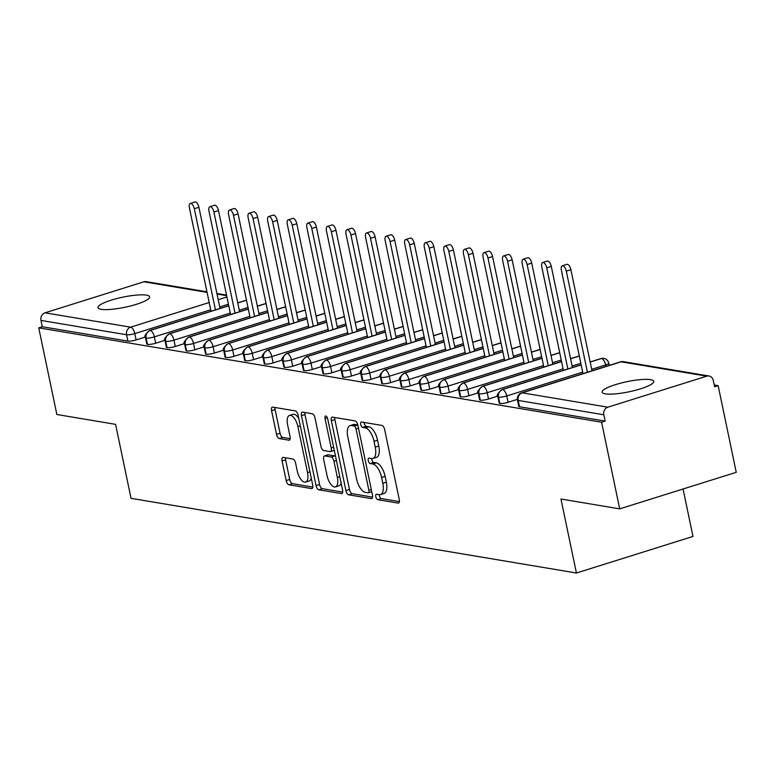 <?xml version="1.0" encoding="UTF-8"?>
<svg xmlns="http://www.w3.org/2000/svg" width="775" height="775" viewBox="0 0 775 775"><rect width="100%" height="100%" fill="white"/><g stroke="black" fill="none" stroke-linecap="round" stroke-linejoin="round"><path stroke-width="1.16" d="M375.817 496.727A2.829 1.25 -107.4 0 0 377.735 499.672L398.147 503.091A4.049 1.782 -107.4 0 0 398.553 503.072A4.049 1.782 -107.4 0 0 399.261 499.536L384.662 429.621A4.049 1.782 -107.4 0 0 381.92 425.417L361.508 421.997A2.829 1.25 -107.4 0 0 361.228 422.017A2.829 1.25 -107.4 0 0 360.733 424.487A2.829 1.25 -107.4 0 0 362.642 427.432L365.287 427.877A12.942 5.696 -107.4 0 1 374.034 441.333L375.245 447.156A12.942 5.696 -107.4 0 1 372.969 458.48A12.942 5.696 -107.4 0 1 371.69 458.558L369.055 458.112A2.829 1.25 -107.4 0 0 368.774 458.132A2.829 1.25 -107.4 0 0 368.27 460.612A2.829 1.25 -107.4 0 0 370.188 463.547L372.833 463.993A12.942 5.696 -107.4 0 1 381.571 477.448L382.792 483.28A12.942 5.696 -107.4 0 1 380.515 494.605A12.942 5.696 -107.4 0 1 379.237 494.673L376.602 494.237A2.829 1.25 -107.4 0 0 376.321 494.247A2.829 1.25 -107.4 0 0 375.817 496.727M379.237 494.673A2.829 1.25 -107.4 0 0 379.353 495.622A2.829 1.25 -107.4 0 0 381.261 498.558L399.396 501.599M364.143 422.443A2.829 1.25 -107.4 0 0 364.26 423.382A2.829 1.25 -107.4 0 0 366.178 426.327L368.813 426.763L365.287 427.877M371.69 458.558A2.829 1.25 -107.4 0 0 371.806 459.498A2.829 1.25 -107.4 0 0 373.724 462.442L376.359 462.888L372.833 463.993M146.436 295.139A26.379 5.163 168.2 0 1 149.653 296.835A26.379 5.163 168.2 0 1 130.81 305.902A26.379 5.163 168.2 0 1 101.225 309.322A26.379 5.163 168.2 0 1 98.008 307.627A26.379 5.163 168.2 0 1 116.851 298.549A26.379 5.163 168.2 0 1 146.436 295.139M650.545 379.663A26.379 5.163 168.2 0 1 653.771 381.358A26.379 5.163 168.2 0 1 634.928 390.426A26.379 5.163 168.2 0 1 605.343 393.845A26.379 5.163 168.2 0 1 602.117 392.15A26.379 5.163 168.2 0 1 620.959 383.073A26.379 5.163 168.2 0 1 650.545 379.663M283.185 457.395A4.049 1.782 -107.4 0 0 282.788 457.415A4.049 1.782 -107.4 0 0 282.071 460.96L286.169 480.568A4.049 1.782 -107.4 0 0 288.91 484.772L311.579 488.579A4.049 1.782 -107.4 0 0 311.976 488.55A4.049 1.782 -107.4 0 0 312.693 485.014L298.084 415.109A4.049 1.782 -107.4 0 0 295.353 410.905L272.684 407.098A4.049 1.782 -107.4 0 0 272.277 407.127A4.049 1.782 -107.4 0 0 271.57 410.663L276.52 434.358A4.049 1.782 -107.4 0 0 279.252 438.563L288.959 440.19A4.049 1.782 -107.4 0 0 289.356 440.161A4.049 1.782 -107.4 0 0 290.063 436.625L287.612 424.874A10.821 4.766 -107.4 0 1 289.511 415.41A10.821 4.766 -107.4 0 1 297.891 426.599L307.51 472.624A10.821 4.766 -107.4 0 1 305.602 482.089A10.821 4.766 -107.4 0 1 297.222 470.9L295.624 463.227A4.049 1.782 -107.4 0 0 292.892 459.023L283.185 457.395M706.752 376.166L621.153 361.809L522.263 392.838L607.862 407.185L706.752 376.166A6.181 5.415 99.5 0 1 709.018 376.001A6.181 5.415 99.5 0 1 713.291 380.438L714.618 386.764L718.144 385.659L736.25 472.314L619.7 508.875L601.594 422.22L605.13 421.116L603.803 414.78L518.204 400.433L519.521 406.759L605.13 421.116M619.7 508.875L560.964 499.022L576.426 573.016L131.043 498.335L115.582 424.351L56.856 414.499L38.75 327.854L601.594 422.22M345.931 490.594A4.049 1.782 -107.4 0 0 348.673 494.799L371.341 498.596A4.049 1.782 -107.4 0 0 371.748 498.577A4.049 1.782 -107.4 0 0 372.455 495.041L357.847 425.126A4.049 1.782 -107.4 0 0 355.115 420.922L332.446 417.124A4.049 1.782 -107.4 0 0 332.039 417.144A4.049 1.782 -107.4 0 0 331.332 420.68L345.931 490.594L349.467 489.48A4.049 1.782 -107.4 0 0 352.199 493.685L372.581 497.104M341.465 493.588L318.787 489.79A4.049 1.782 -107.4 0 1 316.055 485.576L301.446 415.671A4.049 1.782 -107.4 0 1 302.163 412.135A4.049 1.782 -107.4 0 1 302.56 412.116L312.267 413.743A4.049 1.782 -107.4 0 1 314.999 417.948L320.918 446.293A4.049 1.782 -107.4 0 0 323.65 450.498L330.092 451.583A4.049 1.782 -107.4 0 0 330.489 451.554A4.049 1.782 -107.4 0 0 331.206 448.018L325.035 418.5A2.829 1.25 -107.4 0 1 325.529 416.03A2.829 1.25 -107.4 0 1 327.728 418.955L342.569 490.023A4.049 1.782 -107.4 0 1 341.862 493.568A4.049 1.782 -107.4 0 1 341.465 493.588L342.201 493.355M576.426 573.016L692.976 536.455L683.066 488.996M607.862 407.185A6.181 5.415 99.5 0 0 603.803 414.78M38.75 327.854L42.286 326.74L40.959 320.414A6.181 5.415 -80.5 0 1 45.018 312.819L143.908 281.79A6.181 5.415 -80.5 0 1 146.175 281.625L206.954 291.817M714.25 385.001L718.144 385.659M42.286 326.74L127.885 341.097L126.557 334.761L40.959 320.414M210.703 309.787L134.792 333.599L136.119 339.925L145.38 337.018M136.119 339.925A6.181 1.211 168.2 0 1 127.885 341.097M519.521 406.759A6.181 1.211 168.2 0 1 518.775 406.362L517.448 400.036A6.181 1.211 168.2 0 0 518.204 400.433A6.181 5.415 99.5 0 1 522.263 392.838A6.181 2.722 -107.4 0 0 521.653 392.867A6.181 6.181 0 0 0 517.448 400.036M230.282 313.061L154.37 336.873L155.697 343.209A6.181 1.211 168.2 0 1 147.463 344.381A6.181 1.211 168.2 0 1 146.804 343.993L145.477 337.668A6.181 1.211 168.2 0 0 146.136 338.045A6.181 5.415 -80.5 0 1 150.195 330.45L228.761 305.805M155.697 343.209L164.959 340.302M249.86 316.345L173.949 340.157L175.276 346.493A6.181 1.211 168.2 0 1 167.042 347.655A6.181 1.211 168.2 0 1 166.383 347.278L165.056 340.952A6.181 1.211 168.2 0 0 165.714 341.329A6.181 5.415 -80.5 0 1 169.773 333.734L248.339 309.089M175.276 346.493L184.537 343.587M269.438 319.629L193.527 343.441L194.845 349.777A6.181 1.211 168.2 0 1 186.61 350.939A6.181 1.211 168.2 0 1 185.952 350.562L184.634 344.236A6.181 1.211 168.2 0 0 185.293 344.613A6.181 5.415 -80.5 0 1 189.352 337.018L267.918 312.373M194.845 349.777L204.106 346.871M289.007 322.913L213.106 346.725L214.423 353.051A6.181 1.211 168.2 0 1 206.189 354.223A6.181 1.211 168.2 0 1 205.53 353.846L204.213 347.51A6.181 1.211 168.2 0 0 204.871 347.897A6.181 5.415 -80.5 0 1 208.93 340.293L287.496 315.648M214.423 353.051L223.684 350.155M308.586 326.198L232.684 350.009L234.002 356.335A6.181 1.211 168.2 0 1 225.767 357.507A6.181 1.211 168.2 0 1 225.108 357.13L223.791 350.794A6.181 1.211 168.2 0 0 224.45 351.172A6.181 5.415 -80.5 0 1 228.509 343.577L307.074 318.932M234.002 356.335L243.263 353.429M328.164 329.482L252.262 353.293L253.58 359.619A6.181 1.211 168.2 0 1 245.346 360.792A6.181 1.211 168.2 0 1 244.687 360.414L243.369 354.078A6.181 1.211 168.2 0 0 244.028 354.456A6.181 5.415 -80.5 0 1 248.077 346.861L326.653 322.216M253.58 359.619L262.841 356.713M347.743 332.756L271.831 356.568L273.158 362.903A6.181 1.211 168.2 0 1 264.924 364.076A6.181 1.211 168.2 0 1 264.265 363.688L262.938 357.362A6.181 1.211 168.2 0 0 263.597 357.74A6.181 5.415 -80.5 0 1 267.656 350.145L346.222 325.5M273.158 362.903L282.42 359.997M367.321 336.04L291.41 359.852L292.737 366.188A6.181 1.211 168.2 0 1 284.502 367.35A6.181 1.211 168.2 0 1 283.844 366.972L282.517 360.646A6.181 1.211 168.2 0 0 283.175 361.024A6.181 5.415 -80.5 0 1 287.234 353.429L365.8 328.784M292.737 366.188L301.998 363.281M386.899 339.324L310.988 363.136L312.315 369.472A6.181 1.211 168.2 0 1 304.081 370.634A6.181 1.211 168.2 0 1 303.422 370.256L302.095 363.93A6.181 1.211 168.2 0 0 302.754 364.308A6.181 5.415 -80.5 0 1 306.813 356.713L385.378 332.068M312.315 369.472L321.577 366.565M406.478 342.608L330.567 366.42L331.894 372.746A6.181 1.211 168.2 0 1 323.659 373.918A6.181 1.211 168.2 0 1 323.001 373.54L321.673 367.205A6.181 1.211 168.2 0 0 322.332 367.592A6.181 5.415 -80.5 0 1 326.391 359.988L404.957 335.343M331.894 372.746L341.155 369.849M426.056 345.892L350.145 369.704L351.463 376.03A6.181 1.211 168.2 0 1 343.228 377.202A6.181 1.211 168.2 0 1 342.569 376.824L341.252 370.489A6.181 1.211 168.2 0 0 341.911 370.867A6.181 5.415 -80.5 0 1 345.97 363.272L424.535 338.627M351.463 376.03L360.724 373.124M445.625 349.176L369.723 372.988L371.041 379.314A6.181 1.211 168.2 0 1 362.807 380.486A6.181 1.211 168.2 0 1 362.148 380.108L360.83 373.773A6.181 1.211 168.2 0 0 361.489 374.151A6.181 5.415 -80.5 0 1 365.548 366.556L444.114 341.911M371.041 379.314L380.302 376.408M465.203 352.451L389.302 376.262L390.619 382.598A6.181 1.211 168.2 0 1 382.385 383.77A6.181 1.211 168.2 0 1 381.726 383.383L380.409 377.057A6.181 1.211 168.2 0 0 381.067 377.435A6.181 5.415 -80.5 0 1 385.127 369.84L463.692 345.195M390.619 382.598L399.881 379.692M484.782 355.735L408.88 379.547L410.198 385.882A6.181 1.211 168.2 0 1 401.963 387.045A6.181 1.211 168.2 0 1 401.305 386.667L399.987 380.341A6.181 1.211 168.2 0 0 400.646 380.719A6.181 5.415 -80.5 0 1 404.695 373.124L483.271 348.479M410.198 385.882L419.459 382.976M504.36 359.019L428.449 382.831L429.776 389.166A6.181 1.211 168.2 0 1 421.542 390.329A6.181 1.211 168.2 0 1 420.883 389.951L419.556 383.625A6.181 1.211 168.2 0 0 420.215 384.003A6.181 5.415 -80.5 0 1 424.274 376.408L502.839 351.763M429.776 389.166L439.037 386.26M523.939 362.303L448.028 386.115L449.355 392.441A6.181 1.211 168.2 0 1 441.12 393.613A6.181 1.211 168.2 0 1 440.462 393.235L439.134 386.899A6.181 1.211 168.2 0 0 439.793 387.287A6.181 5.415 -80.5 0 1 443.852 379.682L522.418 355.037M449.355 392.441L458.616 389.544M543.517 365.587L467.606 389.399L468.933 395.725A6.181 1.211 168.2 0 1 460.699 396.897A6.181 1.211 168.2 0 1 460.04 396.519L458.713 390.183A6.181 1.211 168.2 0 0 459.372 390.561A6.181 5.415 -80.5 0 1 463.431 382.966L541.996 358.321M468.933 395.725L478.194 392.818M563.096 368.871L487.184 392.683L488.512 399.009A6.181 1.211 168.2 0 1 480.277 400.181A6.181 1.211 168.2 0 1 479.618 399.803L478.291 393.468A6.181 1.211 168.2 0 0 478.95 393.845A6.181 5.415 -80.5 0 1 483.009 386.25L561.575 361.605M488.512 399.009L497.773 396.103M582.674 372.145L506.763 395.957L508.08 402.293A6.181 1.211 168.2 0 1 499.846 403.465A6.181 1.211 168.2 0 1 499.187 403.077L497.87 396.752A6.181 1.211 168.2 0 0 498.528 397.129A6.181 5.415 -80.5 0 1 502.587 389.534L581.153 364.889M508.08 402.293L517.351 399.387M590.172 362.061L601.477 358.515A6.181 5.415 -80.5 0 1 603.415 358.302A6.181 5.415 -80.5 0 1 603.744 358.35A6.181 6.181 0 0 1 608.772 363.184L609.237 365.393M499.846 403.465L498.528 397.129A6.181 1.211 168.2 0 0 506.763 395.957A6.181 2.722 -107.4 0 0 502.587 389.534A6.181 2.722 -107.4 0 0 502.074 389.583L581.134 364.783M570.603 358.777L579.303 356.045M480.277 400.181L478.95 393.845A6.181 1.211 168.2 0 0 487.184 392.683A6.181 2.722 -107.4 0 0 483.009 386.25A6.181 2.722 -107.4 0 0 482.496 386.299L561.555 361.499M551.025 355.493L559.724 352.761M460.699 396.897L459.372 390.561A6.181 1.211 168.2 0 0 467.606 389.399A6.181 2.722 -107.4 0 0 463.431 382.966A6.181 2.722 -107.4 0 0 462.917 383.015L541.977 358.215M531.447 352.208L540.156 349.477M441.12 393.613L439.793 387.287A6.181 1.211 168.2 0 0 448.028 386.115A6.181 2.722 -107.4 0 0 443.852 379.682A6.181 2.722 -107.4 0 0 443.339 379.731L522.398 354.931M511.868 348.924L520.577 346.192M421.542 390.329L420.215 384.003A6.181 1.211 168.2 0 0 428.449 382.831A6.181 2.722 -107.4 0 0 424.274 376.408A6.181 2.722 -107.4 0 0 423.76 376.456L502.82 351.656M492.29 345.64L500.999 342.918M401.963 387.045L400.646 380.719A6.181 1.211 168.2 0 0 408.88 379.547A6.181 2.722 -107.4 0 0 404.695 373.124A6.181 2.722 -107.4 0 0 404.182 373.172L483.242 348.372M472.711 342.366L481.42 339.634M382.385 383.77L381.067 377.435A6.181 1.211 168.2 0 0 389.302 376.262A6.181 2.722 -107.4 0 0 385.127 369.84A6.181 2.722 -107.4 0 0 384.613 369.888L463.663 345.088M453.133 339.082L461.842 336.35M362.807 380.486L361.489 374.151A6.181 1.211 168.2 0 0 369.723 372.988A6.181 2.722 -107.4 0 0 365.548 366.556A6.181 2.722 -107.4 0 0 365.035 366.604L444.094 341.804M433.554 335.798L442.263 333.066M343.228 377.202L341.911 370.867A6.181 1.211 168.2 0 0 350.145 369.704A6.181 2.722 -107.4 0 0 345.97 363.272A6.181 2.722 -107.4 0 0 345.456 363.32L424.516 338.52M413.986 332.514L422.685 329.782M323.659 373.918L322.332 367.592A6.181 1.211 168.2 0 0 330.567 366.42A6.181 2.722 -107.4 0 0 326.391 359.988A6.181 2.722 -107.4 0 0 325.878 360.036L404.938 335.236M394.407 329.23L403.107 326.498M304.081 370.634L302.754 364.308A6.181 1.211 168.2 0 0 310.988 363.136A6.181 2.722 -107.4 0 0 306.813 356.713A6.181 2.722 -107.4 0 0 306.299 356.762L385.359 331.962M374.829 325.946L383.538 323.223M284.502 367.35L283.175 361.024A6.181 1.211 168.2 0 0 291.41 359.852A6.181 2.722 -107.4 0 0 287.234 353.429A6.181 2.722 -107.4 0 0 286.721 353.478L365.781 328.677M355.25 322.671L363.959 319.939M264.924 364.076L263.597 357.74A6.181 1.211 168.2 0 0 271.831 356.568A6.181 2.722 -107.4 0 0 267.656 350.145A6.181 2.722 -107.4 0 0 267.142 350.193L346.202 325.393M335.672 319.387L344.381 316.655M245.346 360.792L244.028 354.456A6.181 1.211 168.2 0 0 252.262 353.293A6.181 2.722 -107.4 0 0 248.077 346.861A6.181 2.722 -107.4 0 0 247.564 346.909L326.624 322.109M316.093 316.103L324.802 313.371M225.767 357.507L224.45 351.172A6.181 1.211 168.2 0 0 232.684 350.009A6.181 2.722 -107.4 0 0 228.509 343.577A6.181 2.722 -107.4 0 0 227.995 343.625L307.045 318.825M296.515 312.819L305.224 310.087M206.189 354.223L204.871 347.897A6.181 1.211 168.2 0 0 213.106 346.725A6.181 2.722 -107.4 0 0 208.93 340.293A6.181 2.722 -107.4 0 0 208.417 340.341L287.477 315.541M276.937 309.535L285.646 306.803M186.61 350.939L185.293 344.613A6.181 1.211 168.2 0 0 193.527 343.441A6.181 2.722 -107.4 0 0 189.352 337.018A6.181 2.722 -107.4 0 0 188.838 337.067L267.898 312.267M257.368 306.251L266.067 303.529M167.042 347.655L165.714 341.329A6.181 1.211 168.2 0 0 173.949 340.157A6.181 2.722 -107.4 0 0 169.773 333.734A6.181 2.722 -107.4 0 0 169.26 333.783L248.32 308.983M237.789 302.977L246.489 300.245M147.463 344.381L146.136 338.045A6.181 1.211 168.2 0 0 154.37 336.873A6.181 2.722 -107.4 0 0 150.195 330.45A6.181 2.722 -107.4 0 0 149.682 330.499L228.741 305.699M380.515 494.605L384.051 493.491A12.942 5.696 -107.4 0 0 386.328 482.166L382.792 483.28M376.359 462.888A12.942 5.696 -107.4 0 1 385.107 476.344L386.328 482.166M372.969 458.48L376.505 457.376A12.942 5.696 -107.4 0 0 378.781 446.051L375.245 447.156M368.813 426.763A12.942 5.696 -107.4 0 1 377.561 440.229L378.781 446.051M334.732 417.502A4.049 1.782 -107.4 0 0 334.868 419.575L349.467 489.48M368.096 492.803A2.829 1.25 -107.4 0 0 368.377 492.793A2.829 1.25 -107.4 0 0 368.871 490.313L356.054 428.953A2.829 1.25 -107.4 0 0 354.136 426.008L351.356 425.543A12.942 5.696 -107.4 0 0 350.077 425.611A12.942 5.696 -107.4 0 0 347.801 436.935L356.558 478.882A12.942 5.696 -107.4 0 0 365.306 492.338L368.096 492.803M357.808 424.933A2.829 1.25 -107.4 0 0 357.672 424.903L354.136 426.008M350.077 425.611L353.603 424.506A12.942 5.696 -107.4 0 1 354.882 424.429L357.672 424.903M342.705 492.096L322.323 488.676L318.787 489.79M304.846 412.494A4.049 1.782 -107.4 0 0 304.982 414.567L319.591 484.472A4.049 1.782 -107.4 0 0 322.323 488.676M333.618 450.469A4.049 1.782 -107.4 0 0 334.025 450.449A4.049 1.782 -107.4 0 0 334.277 450.314M327.069 475.714A10.821 4.766 -107.4 0 0 335.449 486.903A10.821 4.766 -107.4 0 0 337.348 477.439L333.957 461.222A4.049 1.782 -107.4 0 0 331.225 457.017L324.793 455.942A4.049 1.782 -107.4 0 0 324.386 455.962A4.049 1.782 -107.4 0 0 323.679 459.498L327.069 475.714M335.449 486.903L338.975 485.799A10.821 4.766 -107.4 0 0 341.068 482.825M335.527 456.31A4.049 1.782 -107.4 0 0 334.761 455.913L331.225 457.017M327.583 455.061A4.049 1.782 -107.4 0 1 327.922 454.857A4.049 1.782 -107.4 0 1 328.319 454.828L334.761 455.913M305.602 482.089L309.138 480.984A10.821 4.766 -107.4 0 0 311.23 478.01M298.811 418.597A10.821 4.766 -107.4 0 0 293.047 414.305L289.511 415.41M274.97 407.485A4.049 1.782 -107.4 0 0 275.096 409.558L280.046 433.244A4.049 1.782 -107.4 0 0 282.778 437.449L290.199 438.698M285.481 457.783A4.049 1.782 -107.4 0 0 285.607 459.846L289.705 479.463A4.049 1.782 -107.4 0 0 292.437 483.668L312.819 487.088M562.301 265.796L566.893 264.353A5.154 2.267 72.6 0 1 570.875 269.681L566.283 271.124A5.154 2.267 -107.4 0 0 562.301 265.796A5.154 2.267 -107.4 0 0 561.391 270.301L582.984 373.627M587.411 372.242L566.283 271.124M592.003 370.799L570.875 269.681M542.723 262.512L547.315 261.068A5.154 2.267 72.6 0 1 551.296 266.397L546.714 267.84A5.154 2.267 -107.4 0 0 542.723 262.512A5.154 2.267 -107.4 0 0 541.812 267.017L563.406 370.343M567.833 368.958L546.714 267.84M572.425 367.515L551.296 266.397M523.144 259.228L527.736 257.784A5.154 2.267 72.6 0 1 531.727 263.113L527.136 264.556A5.154 2.267 -107.4 0 0 523.144 259.228A5.154 2.267 -107.4 0 0 522.234 263.733L543.827 367.059M548.254 365.674L527.136 264.556M552.846 364.231L531.727 263.113M503.566 255.944L508.158 254.51A5.154 2.267 72.6 0 1 512.149 259.828L507.557 261.272A5.154 2.267 -107.4 0 0 503.566 255.944A5.154 2.267 -107.4 0 0 502.665 260.448L524.249 363.775M528.676 362.39L507.557 261.272M533.268 360.947L512.149 259.828M483.988 252.66L488.579 251.226A5.154 2.267 72.6 0 1 492.571 256.554L487.979 257.988A5.154 2.267 -107.4 0 0 483.988 252.66A5.154 2.267 -107.4 0 0 483.087 257.174L504.67 360.501M509.097 359.106L487.979 257.988M513.689 357.662L492.571 256.554M464.409 249.385L469.001 247.942A5.154 2.267 72.6 0 1 472.992 253.27L468.4 254.704A5.154 2.267 -107.4 0 0 464.409 249.385A5.154 2.267 -107.4 0 0 463.508 253.89L485.092 357.217M489.529 355.822L468.4 254.704M494.121 354.388L472.992 253.27M444.831 246.101L449.423 244.658A5.154 2.267 72.6 0 1 453.414 249.986L448.822 251.429A5.154 2.267 -107.4 0 0 444.831 246.101A5.154 2.267 -107.4 0 0 443.93 250.606L465.513 353.933M469.95 352.538L448.822 251.429M474.542 351.104L453.414 249.986M425.252 242.817L429.844 241.374A5.154 2.267 72.6 0 1 433.835 246.702L429.243 248.145A5.154 2.267 -107.4 0 0 425.252 242.817A5.154 2.267 -107.4 0 0 424.351 247.322L445.935 350.649M450.372 349.263L429.243 248.145M454.964 347.82L433.835 246.702M405.683 239.533L410.275 238.09A5.154 2.267 72.6 0 1 414.257 243.418L409.665 244.861A5.154 2.267 -107.4 0 0 405.683 239.533A5.154 2.267 -107.4 0 0 404.773 244.038L426.357 347.365M430.793 345.979L409.665 244.861M435.385 344.536L414.257 243.418M386.105 236.249L390.697 234.815A5.154 2.267 72.6 0 1 394.688 240.134L390.096 241.577A5.154 2.267 -107.4 0 0 386.105 236.249A5.154 2.267 -107.4 0 0 385.194 240.754L406.788 344.081M411.215 342.695L390.096 241.577M415.807 341.252L394.688 240.134M366.527 232.965L371.118 231.531A5.154 2.267 72.6 0 1 375.11 236.859L370.518 238.293A5.154 2.267 -107.4 0 0 366.527 232.965A5.154 2.267 -107.4 0 0 365.616 237.479L387.209 340.806M391.637 339.411L370.518 238.293M396.228 337.968L375.11 236.859M346.948 229.691L351.54 228.247A5.154 2.267 72.6 0 1 355.531 233.575L350.939 235.009A5.154 2.267 -107.4 0 0 346.948 229.691A5.154 2.267 -107.4 0 0 346.047 234.195L367.631 337.522M372.058 336.127L350.939 235.009M376.65 334.693L355.531 233.575M327.37 226.407L331.962 224.963A5.154 2.267 72.6 0 1 335.953 230.291L331.361 231.735A5.154 2.267 -107.4 0 0 327.37 226.407A5.154 2.267 -107.4 0 0 326.469 230.911L348.052 334.238M352.48 332.843L331.361 231.735M357.072 331.409L335.953 230.291M307.791 223.123L312.383 221.679A5.154 2.267 72.6 0 1 316.374 227.007L311.782 228.451A5.154 2.267 -107.4 0 0 307.791 223.123A5.154 2.267 -107.4 0 0 306.89 227.627L328.474 330.954M332.911 329.569L311.782 228.451M337.503 328.125L316.374 227.007M288.213 219.838L292.805 218.395A5.154 2.267 72.6 0 1 296.796 223.723L292.204 225.167A5.154 2.267 -107.4 0 0 288.213 219.838A5.154 2.267 -107.4 0 0 287.312 224.343L308.896 327.67M313.332 326.285L292.204 225.167M317.924 324.841L296.796 223.723M268.634 216.554L273.226 215.121A5.154 2.267 72.6 0 1 277.218 220.439L272.626 221.882A5.154 2.267 -107.4 0 0 268.634 216.554A5.154 2.267 -107.4 0 0 267.733 221.059L289.317 324.386M293.754 323.001L272.626 221.882M298.346 321.557L277.218 220.439M249.066 213.27L253.657 211.837A5.154 2.267 72.6 0 1 257.639 217.165L253.047 218.598A5.154 2.267 -107.4 0 0 249.066 213.27A5.154 2.267 -107.4 0 0 248.155 217.785L269.739 321.112M274.176 319.717L253.047 218.598M278.767 318.273L257.639 217.165M229.487 209.996L234.079 208.553A5.154 2.267 72.6 0 1 238.07 213.881L233.478 215.314A5.154 2.267 -107.4 0 0 229.487 209.996A5.154 2.267 -107.4 0 0 228.577 214.501L250.17 317.827M254.597 316.433L233.478 215.314M259.189 314.999L238.07 213.881M209.909 206.712L214.501 205.268A5.154 2.267 72.6 0 1 218.492 210.597L213.9 212.04A5.154 2.267 -107.4 0 0 209.909 206.712A5.154 2.267 -107.4 0 0 208.998 211.217L230.592 314.543M235.019 313.148L213.9 212.04M239.611 311.715L218.492 210.597M190.33 203.428L194.922 201.984A5.154 2.267 72.6 0 1 198.913 207.312L194.322 208.756A5.154 2.267 -107.4 0 0 190.33 203.428A5.154 2.267 -107.4 0 0 189.429 207.932L211.013 311.259M215.44 309.874L194.322 208.756M220.032 308.431L198.913 207.312M381.261 498.558L377.735 499.672M366.178 426.327L362.642 427.432M373.724 462.442L370.188 463.547M709.018 376.001L623.42 361.644A6.181 5.415 99.5 0 0 621.153 361.809A6.181 2.722 -107.4 0 0 620.542 361.847L521.653 392.867M45.018 312.819L130.617 327.166L209.182 302.521M218.211 299.692L226.92 296.961M226.649 295.662L217.029 294.054M207.07 292.378L143.908 281.79M126.557 334.761A6.181 5.415 -80.5 0 1 130.617 327.166A6.181 2.722 -107.4 0 1 134.792 333.599A6.181 1.211 168.2 0 1 126.557 334.761M605.963 366.42L605.653 364.938L591.693 369.317M590.153 361.954L600.964 358.563A6.181 2.722 -107.4 0 1 601.477 358.515A6.181 2.722 -107.4 0 1 605.653 364.938A6.181 1.211 -11.8 0 0 608.772 363.184M580.824 363.31L572.115 366.032M561.245 360.026L552.536 362.758M541.667 356.742L532.958 359.474M522.088 353.458L513.389 356.19M502.51 350.174L493.811 352.906M482.932 346.89L474.232 349.622M463.363 343.616L454.654 346.338M443.784 340.332L435.075 343.063M424.206 337.048L415.497 339.779M404.627 333.763L395.918 336.495M385.049 330.479L376.34 333.211M365.471 327.195L356.771 329.927M345.892 323.911L337.193 326.643M326.314 320.637L317.614 323.369M306.745 317.353L298.036 320.085M287.167 314.069L278.457 316.801M267.588 310.785L258.879 313.517M248.01 307.501L239.301 310.233M228.431 304.217L219.722 306.948M385.107 476.344L381.571 477.448M377.561 440.229L374.034 441.333M398.892 502.859L398.147 503.091M334.868 419.575L331.332 420.68M372.087 498.364L371.341 498.596M352.199 493.685L348.673 494.799M371.312 489.548L368.871 490.313M358.486 428.188L356.054 428.953M354.882 424.429L351.356 425.543M319.591 484.472L316.055 485.576M304.982 414.567L301.446 415.671M333.637 447.252L331.206 448.018M327.36 417.773L325.035 418.5M339.779 476.673L337.348 477.439M336.398 460.457L333.957 461.222M328.319 454.828L324.793 455.942M309.942 471.859L307.51 472.624M300.332 425.833L297.891 426.599M289.695 439.958L288.959 440.19M282.778 437.449L279.252 438.563M280.046 433.244L276.52 434.358M275.096 409.558L271.57 410.663M312.325 488.347L311.579 488.579M292.437 483.668L288.91 484.772M289.705 479.463L286.169 480.568M285.607 459.846L282.071 460.96M226.523 295.101L216.913 293.493M623.42 361.644A6.181 6.181 0 0 0 620.542 361.847M600.964 358.563L603.415 358.302M502.074 389.583C497.657 393.283 496.252 395.676 497.87 396.752M570.574 358.67L579.283 355.938M482.496 386.299C478.078 389.999 476.673 392.392 478.291 393.468M550.996 355.386L559.705 352.654M462.917 383.015C458.5 386.715 457.095 389.108 458.713 390.183M531.427 352.102L540.127 349.37M443.339 379.731C438.921 383.441 437.517 385.824 439.134 386.899M511.849 348.818L520.548 346.096M423.76 376.456C419.343 380.157 417.938 382.54 419.556 383.625M492.27 345.543L500.97 342.812M404.182 373.172C399.764 376.873 398.369 379.266 399.987 380.341M472.692 342.259L481.401 339.528M384.613 369.888C380.186 373.589 378.791 375.982 380.409 377.057M453.113 338.975L461.823 336.243M365.035 366.604C360.608 370.305 359.213 372.698 360.83 373.773M433.535 335.691L442.244 332.959M345.456 363.32C341.039 367.021 339.634 369.413 341.252 370.489M413.957 332.407L422.666 329.675M325.878 360.036C321.46 363.746 320.056 366.129 321.673 367.205M394.378 329.123L403.087 326.401M306.299 356.762C301.882 360.462 300.477 362.845 302.095 363.93M374.809 325.849L383.509 323.117M286.721 353.478C282.303 357.178 280.899 359.561 282.517 360.646M355.231 322.565L363.93 319.833M267.142 350.193C262.725 353.894 261.32 356.287 262.938 357.362M335.653 319.281L344.352 316.549M247.564 346.909C243.147 350.61 241.752 353.003 243.369 354.078M316.074 315.997L324.783 313.265M227.995 343.625C223.568 347.326 222.173 349.719 223.791 350.794M296.496 312.713L305.205 309.981M208.417 340.341C203.99 344.052 202.595 346.435 204.213 347.51M276.917 309.428L285.626 306.697M188.838 337.067C184.421 340.767 183.016 343.151 184.634 344.236M257.339 306.154L266.048 303.422M169.26 333.783C164.843 337.483 163.438 339.867 165.056 340.952M237.76 302.87L246.469 300.138M149.682 330.499C145.264 334.199 143.859 336.592 145.477 337.668M371.767 491.728L368.377 492.793M334.025 450.449L330.489 451.554M327.922 454.857L324.386 455.962"/></g></svg>
